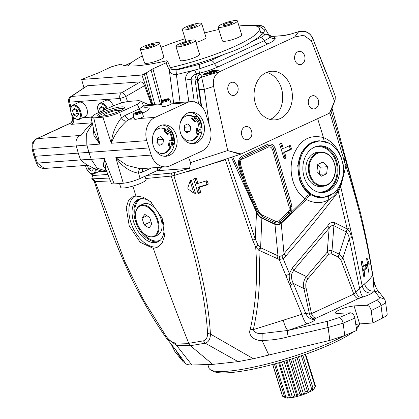 <?xml version="1.0" encoding="UTF-8"?>
<svg xmlns="http://www.w3.org/2000/svg" width="419" height="419" viewBox="0 0 419 419"><rect width="100%" height="100%" fill="white"/><g stroke="black" fill="none" stroke-linecap="round" stroke-linejoin="round"><path stroke-width="0.63" d="M281.311 143.251L281.819 143.555L283.218 148.059L283.731 148.357L290.006 145.461L290.519 145.765L291.435 148.729L291.215 149.368L284.936 152.259L284.716 152.898L286.098 157.408L285.878 158.042L284.496 158.681L283.988 158.377L279.714 144.524L279.929 143.89L281.374 143.23M283.993 158.392L285.035 157.523L283.653 153.019L283.93 152.202L290.21 149.311L290.372 148.845L289.079 145.66M282.804 148.556L282.155 148.174L280.756 143.67L280.384 143.45M232.76 157.104L242.255 177.436L238.788 165.495C237.851 161.189 238.93 158.089 242.014 156.182L267.825 144.251C271.172 143.172 273.644 144.634 275.241 148.635L291.975 206.164L291.781 211.637L305.184 198.706C293.588 191.253 288.083 172.104 292.787 157.031C298.888 140.459 309.117 133.98 323.473 137.594L327.26 139.344L330.811 141.795L334.043 144.895L336.886 148.572L339.27 152.731L341.139 157.287L342.328 161.54M317.644 118.666L323.473 137.594L324.123 141.334M284.197 158.665L283.988 158.377M369.176 264.001L368.594 272.182M367.814 266.866L367.819 263.342L369.071 263.205L366.971 258.073L366.583 258.177L368.531 271.973M344.271 335.724A79.259 13.9 162.8 0 1 226.826 371.281A79.259 13.9 162.8 0 1 210.877 370.014A79.259 13.9 162.8 0 1 208.934 368.023L207.892 364.656M356.438 329.135A76.918 13.487 -17.2 0 0 358.339 326.7L359.869 323.908A79.259 13.9 162.8 0 1 356.27 327.925M210.877 370.014L213.737 371.459A76.918 13.487 -17.2 0 0 229.214 372.695A76.918 13.487 -17.2 0 0 353.107 332M189.886 181.642L190.367 181.799L191.294 179.945L190.341 180.343M205.394 181.066L206.069 181.296L206.934 184.088L208.259 184.082L207.305 181.008L206.635 180.778L198.59 183.234L197.878 183.009L196.443 178.384L195.736 178.154L194.034 178.656L193.693 179.253L197.998 193.075L198.616 193.389L200.298 192.897L200.774 192.311L199.344 187.707L197.909 187.712L199.344 192.305L200.774 192.311M289.058 210.39L288.047 212.082L279.038 220.509C277.902 221.557 276.692 221.798 275.409 221.227L262.31 215.052C261.21 214.942 259.874 213.46 258.314 210.616L246.257 182.899L240.511 164.494C239.967 161.991 240.595 160.178 242.397 159.058L268.233 147.127C270.129 146.482 271.564 147.331 272.549 149.677L289.225 207.164L289.058 210.39A3.122 0.712 -160 0 0 290.372 211.003M243.994 176.43L243.125 176.933L239.652 164.997C238.909 161.587 239.762 159.131 242.208 157.628L268.029 145.692C270.674 144.833 272.628 145.99 273.895 149.164L290.597 206.667L290.372 211.008L288.984 213.281L279.971 221.724C278.499 223.159 276.907 223.474 275.189 222.662L275.042 223.992L261.865 217.786L262.09 216.487L257.496 211.38L245.471 183.637L243.125 176.933L242.255 177.436L244.712 184.386L245.471 183.637A3.122 0.953 -23.9 0 1 246.257 182.899M362.341 266.584L362.053 266.233L363.179 265.96L363.467 266.311L366.363 264.012L367.07 267.411L366.981 267.982L364.132 270.307L364.829 275.555L364.158 276.571L363.786 276.325L361.204 262.084L362.074 261.047L362.377 261.398L363.467 266.311L362.341 266.584L362.053 266.233L361.262 261.671L362.377 261.398L362.074 261.047M354.05 305.88L366.704 305.294C368.93 305.629 370.417 307.389 371.161 310.573L372.905 322.949L359.638 323.924L354.05 305.88L346.743 307.211L342.438 308.557L336.447 311.322L335.237 312.522L335.781 313.25L337.772 313.396L350.425 312.81C352.651 313.145 354.139 314.905 354.888 318.089L343.109 323.18L344.779 335.514L356.627 330.465L354.883 318.089M362.985 296.977C361.581 295.584 360.445 292.703 359.575 288.34L349.263 238.495L342.952 257.973L355.956 292.41L359.575 288.34L364.567 283.862C368.28 280.746 370.967 277.886 372.627 275.293C366.84 239.359 357.941 202.854 345.926 165.772L340.726 186.79L352.306 237.102L362.152 285.816C363.708 291.069 367.039 293.478 372.135 293.043C370.166 294.348 367.117 295.657 362.985 296.977L358.423 298.606C356.485 298.344 354.94 296.835 353.804 294.086L340.752 259.502L338.201 256.994L331.146 253.694L328.716 254.37L307.834 278.855C306.017 281.353 305.404 284.291 306.001 287.664L311.49 313.622C312.375 316.534 314.041 317.979 316.492 317.963L315.177 318.906L314.879 319.629C314.449 320.771 311.851 322.174 307.09 323.845L287.921 330.46C286.235 329.004 284.669 325.605 283.223 320.252L301.837 314.203L279.253 259.492L283.134 258.643L289.382 273.523L292.357 267.977L327.747 225.81C329.732 222.672 332.12 221.677 334.907 222.819L347.22 228.994L338.327 191.603C321.478 213.999 303.943 235.499 285.727 256.098L283.134 258.643L281.882 255.779L284.003 253.773L328.732 199.743C321.572 203.671 314.145 203.587 306.446 199.481L305.184 198.706C306.525 196.15 308.164 194.699 310.107 194.353C305.022 190.839 301.387 185.68 299.208 178.876L297.726 165.395L301.298 152.783L309.117 143.916L319.66 140.805M364.834 275.555L363.64 275.534L362.849 270.863L362.948 270.286L364.137 270.307M339.165 317.618C341.014 318.162 342.328 320.016 343.109 323.18L328.119 327.48L288.303 336.792C287.371 333.786 287.245 331.675 287.921 330.46L327.752 321.232L339.165 317.618L350.425 312.81M174.969 351.714L171.188 344.188L174.974 351.724L182.925 361.44L185.727 363.692C186.727 364.53 188.78 364.97 191.886 365.012L212.716 364.378L238.123 361.623L253.401 358.737L329.863 340.375L328.119 327.48C327.223 324.516 327.103 322.436 327.752 321.232M329.863 340.375L344.779 335.514M189.1 189.702L192.358 192.237L193.615 192.216L190.367 181.799M275.409 221.227L275.189 222.662L262.09 216.487L262.31 215.052M364.572 283.862C366.138 289.094 369.474 291.514 374.586 291.116L372.135 293.043M199.344 187.707L199.821 187.125L207.829 184.674L208.259 184.082M206.934 184.088L206.499 184.674L198.397 187.12L197.909 187.712M355.789 324.526A11.156 1.959 162.8 0 1 359.638 323.924M372.905 322.949L382.626 318.037C386.014 316.225 387.517 314.858 387.135 313.936M199.344 192.305L198.004 193.107M175.446 349.577L182.925 361.44M228.004 158.822L255.25 238.95L256.528 212.323C257.743 215.036 259.497 216.984 261.786 218.158L274.964 224.375L277.98 255.836L279.489 256.328L279.253 259.492L258.832 250.216C260.723 278.331 258.89 304.796 253.338 329.612C254.7 332.649 257.648 333.953 262.189 333.514L287.921 330.46M288.303 336.792C279.834 339.112 271.072 340.317 262.011 340.406C255.129 341.113 247.524 335.677 250.274 329.224C256.035 303.576 257.837 276.179 255.674 247.032L252.699 240.213L225.333 159.77L173.859 175.566L171.245 176.069C187.314 229.633 204.791 284.407 207.583 333.409C207.609 337.353 206.227 339.835 203.44 340.851L205.247 343.198L190.404 345.696L176.504 345.303L174.99 342.936L188.744 343.334A1801.459 1412.679 -94.2 0 1 153.344 248.404L140.182 242.282L129.241 225.941L126.229 207.688L128.355 200.858L132.608 196.857L135.966 196.055A1801.459 1412.679 -94.2 0 1 132.828 186.115M332.932 193.636A28.209 22.123 -94.2 0 1 300.648 178.688A28.209 22.123 -94.2 0 1 305.482 148.651A28.209 22.123 -94.2 0 1 329.24 143.293A28.209 22.123 -94.2 0 1 343.292 167.569A28.209 22.123 -94.2 0 1 332.932 193.636L323.562 197.538L311.16 195.018L310.107 194.353M293.284 283.349L305.755 313.506L309.484 314.014L303.927 288.571L293.284 283.349C291.834 280.61 291.242 277.614 291.504 274.356L289.382 273.523C288.89 277.619 289.529 281.406 291.299 284.889L293.284 283.349M367.924 264.138L369.181 264.001L369.071 263.205M366.641 258.575L366.971 258.073L366.583 258.177M366.363 264.012L366.62 264.379L365.452 264.667L365.85 267.385L367.075 267.406M363.483 276.158L363.786 276.325M338.201 256.994L347.22 228.994C349.53 230.848 350.918 233.713 351.373 237.583L349.263 238.495C348.859 235.667 347.833 233.451 346.194 231.859L333.901 225.71C332.052 225.207 330.476 225.993 329.177 228.062L293.672 270.339L306.42 276.54L327.208 252.102C328.585 250.473 330.177 250.017 331.995 250.735L339.002 254.024L342.952 257.973L340.752 259.502M311.16 195.018C309.112 195.427 307.541 196.914 306.446 199.481L281.212 223.296L284.003 253.773L285.727 256.098M290.372 211.008L291.781 211.637L289.901 214.47L280.903 222.84L279.038 220.509M279.489 256.328L281.882 255.779M166.243 336.436L165.819 337.3C132.016 289.115 111.339 235.143 94.275 181.422L95.26 181.637L124.757 261.482L143.597 300.067L166.243 336.436C169.061 340.176 171.979 342.344 174.99 342.936M343.177 167.134L344.497 161.87L344.874 157.497L359.942 210.83C365.169 232.21 369.411 253.39 372.674 274.377L373.465 282.972C373.633 286.68 374.005 289.393 374.586 291.116L379.483 292.514C378.038 290.781 377.776 291.126 375.969 287.293L373.465 282.972M252.699 240.213L255.25 238.95L257.999 245.099L260.042 247.43L258.832 250.216L255.674 247.032L257.999 245.099M231.372 157.146L256.528 212.323L256.826 212.045C257.963 214.732 259.644 216.644 261.865 217.786L260.613 247.755L260.042 247.43M173.859 175.566C190.058 229.533 207.662 284.674 210.417 334.048C210.38 338.987 208.657 342.035 205.247 343.198L238.123 361.623M253.401 358.737L210.417 334.048L207.583 333.409M212.716 364.378L190.404 345.696L188.744 343.334L203.44 340.851M367.018 261.252L367.819 263.342M366.986 267.982L365.761 267.961L365.85 267.385M307.09 323.845C305.126 322.646 303.377 319.43 301.837 314.203L305.755 313.506C307.562 317.482 310.594 319.524 314.847 319.639L315.151 318.906C312.391 318.927 310.505 317.298 309.484 314.014L311.49 313.622L353.804 294.086L355.956 292.41C357.271 295.547 359.036 297.254 361.251 297.537M339.558 185.853L340.097 186.34L337.745 190.839C335.284 194.699 332.277 197.663 328.732 199.743L328.643 196.118M194.39 178.463L195.107 178.688L196.542 183.313L197.202 183.553L198.59 183.234L197.265 183.543M366.704 305.294L376.1 300.564C378.755 299.15 379.86 298.082 379.415 297.364L384.569 299.098L379.483 292.514M385.323 300.983C385.941 302.24 384.506 303.806 381.018 305.676L371.161 310.573M382.626 318.037L381.018 305.676C380.3 302.481 378.661 300.779 376.1 300.564M338.301 161.305A23.401 18.352 -94.2 0 1 322.939 192.531A23.401 18.352 -94.2 0 1 304.157 177.069A23.401 18.352 -94.2 0 1 319.519 145.849A23.401 18.352 -94.2 0 1 338.301 161.305M192.358 192.237L188.011 188.843L187.759 188.031L190.252 180.558M109.286 178.044L93.07 178.819L91.808 178.536L94.312 181.443L95.553 181.626L110.407 180.919L95.26 181.637M156.9 170.727L189.603 168.328L174.728 172.46L174.115 175.498L170.921 176.106L145.744 178.52L171.251 176.074M331.34 110.003L330.952 110.904M342.758 176.828L340.097 186.34L340.726 186.79L338.327 191.603L336.949 189.755M346.948 164.458L345.926 165.772L344.497 161.87L329.842 112.727M196.443 178.384L195.107 178.688M165.819 337.3L166.463 338.159L176.504 345.303L191.886 365.012M185.727 363.692L176.263 350.63L165.83 337.316M176.263 350.63L175.283 349.367M330.958 110.888L344.874 157.497M288.047 212.082A3.122 1.467 -133.3 0 0 288.984 213.281L289.901 214.47M250.274 329.224L253.338 329.612L283.223 320.252M258.314 210.616A3.122 1.027 -23 0 0 257.496 211.38L256.826 212.045L244.712 184.386M268.888 355.139L262.011 340.406L262.189 333.514M207.305 181.008L206.069 181.296M197.998 193.08L198.616 193.389L198.197 193.086M281.212 223.296C279.237 224.972 277.153 225.333 274.964 224.375L275.042 223.992C277.116 224.835 279.07 224.448 280.903 222.84L281.212 223.296M291.975 206.164L290.597 206.667A3.122 0.67 165 0 0 289.225 207.164M158.487 246.66A28.083 16.718 65.2 0 1 156.24 247.063A28.083 16.718 65.2 0 1 132.352 226.459A28.083 16.718 65.2 0 1 134.473 196.244M135.966 196.055L143.099 197.155L150.405 201.57L161.875 217.65L164.62 236.044L162.043 243.088L157.156 247.388L153.344 248.404M193.615 192.216L195.6 193.756L191.294 179.94M306.001 287.664L303.927 288.571C302.9 283.893 303.728 279.882 306.42 276.54L307.834 278.855M292.357 267.977L293.672 270.339L291.504 274.356M362.948 270.286L365.761 267.961M151.888 202.885A23.401 13.932 -114.8 0 0 138.254 199.407A23.401 13.932 -114.8 0 0 134.415 224.123A23.401 13.932 -114.8 0 0 154.878 242.664A23.401 13.932 -114.8 0 0 157.874 241.899A23.401 13.932 -114.8 0 0 161.975 217.896M328.716 254.37L327.208 252.102L329.177 228.062L327.747 225.81M194.369 193.798L195.605 193.756M277.127 258.748L277.98 255.836L260.613 247.755L259.733 250.672M334.907 222.819A30.425 18.934 -61.5 0 1 333.901 225.71L331.995 250.735L331.146 253.694M328.92 79.212L312.71 38.328C309.861 32.577 305.168 30.383 298.632 31.75L298.627 31.671C302.995 30.346 309.096 31.001 312.684 38.139L311.443 40.837L334.488 101.246L332.696 105.64M187.565 171.806L240.207 154.318L227.7 150.552L213.617 86.466C212.564 79.547 214.512 74.645 219.456 71.764L294.604 37.066L303.623 35.254L311.443 40.832M335.279 96.25L335.142 99.863L334.488 101.246M335.3 96.307L329.077 79.427L324.547 68.831M91.808 178.536L92.594 175.435L91.253 173.812M332.702 105.64L329.523 113.182L331.319 110.061L335.142 99.863M329.523 113.182L241.208 153.956L229.046 150.981M240.207 154.318L241.208 153.956M170.444 67.862L171.895 69.528L176.053 70.172L176.404 74.608C173.021 74.865 170.648 73.388 169.292 70.193L170.339 67.632M269.794 36.432L269.784 36.422A4.682 4.604 148.9 0 0 269.721 36.327L269.784 36.422C271.103 38.27 272.879 38.915 275.115 38.349C275.623 39.533 273.261 41.361 268.029 43.822C266.568 43.785 265.3 42.754 264.227 40.711C268.317 38.778 270.166 37.349 269.784 36.422L267.919 33.483M268.637 34.52C269.956 36.374 271.737 37.013 273.974 36.453L275.115 38.349M273.492 36.296L282.238 35.845A4.677 3.666 85.8 0 1 283.26 35.578A4.677 3.666 85.8 0 1 283.307 35.578C282.327 35.825 288.345 34.945 291.614 33.813L298.627 31.671M251.777 41.596C244.895 46.32 235.839 50.5 224.615 54.135A74.111 12.994 -17.2 0 1 175.425 69.737L176.053 70.172L200.041 64.222A4.682 1.43 76.1 0 0 199.942 68.664C200.141 70.963 199.748 72.529 198.768 73.362L196.579 74.048L194.589 70.104L199.942 68.664L214.538 63.651L264.227 40.711A4.682 2.786 -114.8 0 0 260.398 37.616L251.777 41.596A74.111 12.994 -17.2 0 0 263.446 32.834L264.897 30.184L259.455 26.208A4.682 4.604 -31.1 0 1 264.845 28.225C263.582 26.167 261.398 25.24 258.287 25.444L255.082 25.8M128.345 65.484A74.111 12.994 -17.2 0 0 127.758 65.935M260.602 32.116A74.111 12.994 162.8 0 1 263.504 32.761M259.555 26.371A74.111 12.994 -17.2 0 0 255.93 25.988M175.425 69.737L171.518 69.235M83.915 87.733L81.642 79.453L98.69 72.765L111.302 66.831L120.887 64.159A74.111 12.994 -17.2 0 0 166.642 60.807L167.668 61.514L166.081 62.819L152.919 68.789L161.692 100.864M81.642 79.453L141.957 75.032L146.236 72.943L152.919 68.789M131.87 62.321L124.799 65.589M217.959 70.711L217.854 70.282L217.65 70.869L216.361 71.303L211.522 71.434L210.197 72.047L214.758 71.712L214.554 72.298L209.888 73.959L203.917 74.399L204.147 73.807L205.436 73.377L210.275 73.246L211.6 72.634L207.012 72.969L207.243 72.377L211.883 70.722L218.351 70.366M268.029 43.822L218.362 66.752C216.895 66.71 215.617 65.678 214.538 63.651A4.682 2.786 -114.8 0 0 210.71 60.556L224.615 54.135M218.362 66.752C212.501 69.407 205.97 71.607 198.768 73.362L200.821 74.121L201.639 77.122A5.049 4.97 164.8 0 0 198.114 82.59L199.245 89.708L204.331 89.404L209.201 124.427M200.821 74.121C198.302 75.106 197.124 76.928 197.297 79.589L194.961 78.94L191.033 79.228L194.296 101.932M280.327 118.498A24.381 19.117 85.8 0 0 291.844 90.719A24.381 19.117 85.8 0 0 271.449 71.256A24.381 19.117 85.8 0 0 266.133 72.644A24.381 19.117 85.8 0 0 254.611 100.424A24.381 19.117 85.8 0 0 275.011 119.881A24.381 19.117 85.8 0 0 280.327 118.498M251.515 130.917A6.631 5.201 85.8 0 0 246.194 126.538A6.631 5.201 85.8 0 0 241.842 135.384A6.631 5.201 85.8 0 0 247.163 139.763A6.631 5.201 85.8 0 0 251.515 130.917M237.798 86.602A6.631 5.201 85.8 0 0 232.477 82.224A6.631 5.201 85.8 0 0 228.125 91.07A6.631 5.201 85.8 0 0 233.446 95.453A6.631 5.201 85.8 0 0 237.798 86.602M318.33 100.068A6.631 5.201 85.8 0 0 313.009 95.689A6.631 5.201 85.8 0 0 308.656 104.535A6.631 5.201 85.8 0 0 313.978 108.914A6.631 5.201 85.8 0 0 318.33 100.068M304.613 55.758A6.631 5.201 85.8 0 0 299.292 51.375A6.631 5.201 85.8 0 0 294.939 60.226A6.631 5.201 85.8 0 0 300.261 64.605A6.631 5.201 85.8 0 0 304.613 55.758M167.747 61.614L170.413 67.726L171.874 69.512M332.377 106.421L329.575 113.088M92.594 175.435L94.128 175.325M174.728 172.46L171.533 173.068L146.655 175.451M213.617 86.466L204.331 89.404L201.639 77.122L219.456 71.764M227.7 150.552L190.561 162.63L188.555 157.256M270.124 119.446A24.381 19.117 85.8 0 0 282.642 94.883A24.381 19.117 85.8 0 0 266.678 72.403M190.561 162.63L189.603 168.328M152.128 104.509L141.957 75.032M212.098 73.409L211.6 72.634M210.16 72.738L209.998 72.026L210.359 72.723M294.604 37.066L298.632 31.75L291.614 33.813M188.843 101.817L185.717 80.045C185.051 75.085 188.011 71.775 194.589 70.104L176.404 74.608L180.097 102.461M207.012 72.969L206.557 72.901M198.522 103.734L194.961 78.94L196.579 74.048C193.698 74.702 191.85 76.426 191.033 79.228L185.717 80.045M203.917 74.399L203.456 74.331M291.619 33.892L282.238 35.845M207.096 73.477L207.264 74.153M214.863 72.141L214.758 71.712L215.256 71.801M148.96 45.315L153.831 44.189L154.758 44.891L150.814 46.708L145.943 47.829L145.021 47.132L148.96 45.315L149.489 47.012M226.805 23.249L231.67 22.128L232.597 22.825L228.654 24.648L223.783 25.769L222.861 25.072L226.805 23.249L227.328 24.951M231.67 22.128L231.974 23.113M140.197 49.007L144.513 62.95A10.14 1.781 -17.2 0 0 154.726 61.651A10.14 1.781 -17.2 0 0 163.892 56.953L159.576 43.01A10.14 1.781 -17.2 0 0 153.726 43.157A10.14 1.781 -17.2 0 0 143.612 46.472A10.14 1.781 -17.2 0 0 140.197 49.007A10.14 1.781 -17.2 0 0 146.053 48.866A10.14 1.781 -17.2 0 0 156.161 45.551A10.14 1.781 -17.2 0 0 159.576 43.01M195.945 24.747L196.872 25.444L192.929 27.266L188.058 28.387L187.136 27.691L191.08 25.868L195.945 24.747L196.249 25.732M195.945 42.476A10.14 1.781 -17.2 0 0 202.592 40.046A10.14 1.781 -17.2 0 0 206.007 37.506L201.691 23.569A10.14 1.781 162.8 0 1 198.276 26.109A10.14 1.781 162.8 0 1 188.168 29.424A10.14 1.781 162.8 0 1 182.312 29.566A10.14 1.781 162.8 0 1 191.478 24.868A10.14 1.781 162.8 0 1 201.691 23.569M191.08 25.868L191.603 27.57M184.69 42.696L189.556 41.57L190.483 42.272L186.539 44.089L181.668 45.215L180.746 44.514L184.69 42.696L185.214 44.398M191.886 42.932A10.14 1.781 162.8 0 1 181.778 46.247A10.14 1.781 162.8 0 1 175.922 46.394A10.14 1.781 162.8 0 1 185.088 41.696A10.14 1.781 162.8 0 1 195.301 40.392A10.14 1.781 162.8 0 1 191.886 42.932M153.831 44.189L154.134 45.173M189.556 41.57L189.859 42.555M218.042 26.947L222.353 40.889A10.14 1.781 -17.2 0 0 232.571 39.585A10.14 1.781 -17.2 0 0 241.732 34.887L237.416 20.95A10.14 1.781 -17.2 0 0 231.566 21.091A10.14 1.781 -17.2 0 0 221.452 24.407A10.14 1.781 -17.2 0 0 218.042 26.947A10.14 1.781 -17.2 0 0 223.893 26.806A10.14 1.781 -17.2 0 0 234.006 23.49A10.14 1.781 -17.2 0 0 237.416 20.95M170.392 67.679A69.428 12.177 -17.2 0 0 259.445 28.387A69.428 12.177 -17.2 0 0 238.977 25.994M218.828 29.492A69.428 12.177 -17.2 0 0 204.592 32.954M185.135 38.674A69.428 12.177 -17.2 0 0 160.938 47.415M142.334 55.91A69.428 12.177 -17.2 0 0 127.957 65.951M175.922 46.394L180.238 60.331A10.14 1.781 -17.2 0 0 186.094 60.189A10.14 1.781 -17.2 0 0 196.202 56.874A10.14 1.781 -17.2 0 0 199.617 54.334L195.301 40.392M201.769 151.154A18.724 14.681 85.8 0 0 210.16 127.863L205.692 113.429A18.724 14.681 85.8 0 0 190.86 101.67A18.724 14.681 85.8 0 0 186.78 102.734L155.109 117.357A18.724 14.681 85.8 0 0 146.718 140.653L151.186 155.088A18.724 14.681 85.8 0 0 166.018 166.841A18.724 14.681 85.8 0 0 170.098 165.777L201.769 151.154M151.51 104.556L144.534 85.649L125.763 96.538A4.682 0.456 160.6 0 1 119.934 98.47L121.51 102.943M186.78 102.734L171.151 103.881A4.682 0.822 162.8 0 1 166.469 105.986A4.682 0.822 162.8 0 1 162.268 106.431L160.954 102.178A4.682 0.822 162.8 0 1 160.98 102.016L161.493 101.079A3.902 0.686 -17.2 0 0 163.42 101.22A3.902 0.686 -17.2 0 0 167.61 99.884A3.902 0.686 -17.2 0 0 168.826 98.811A3.902 0.686 -17.2 0 0 164.992 99.408A3.902 0.686 -17.2 0 0 161.493 101.079M171.151 103.881L169.894 99.408A4.682 0.822 162.8 0 1 168.323 100.581A4.682 0.822 162.8 0 1 163.651 102.11A4.682 0.822 162.8 0 1 160.954 102.178M168.826 98.811L169.779 99.293A4.682 0.822 162.8 0 1 169.894 99.408M135.725 112.831L134.85 113.559L136.526 113.434L139.066 112.585L139.941 111.857L135.725 112.831L135.924 113.481M138.265 111.978L138.511 112.769M87.451 165.337L88.65 169.213L92.065 167.637L93.353 168.454M88.65 169.213L91.719 171.156L93.479 168.862L93.154 167.815M106.625 171.193L97.061 168.113L91.321 159.471L88.896 152.348L148.755 147.959M137.343 104.289L141.522 101.131L138.72 100.66L129.586 101.325C124.37 101.917 118.771 103.503 112.8 106.086L95.118 114.251L90.923 117.341L93.751 117.88L102.849 117.215C108.065 116.644 113.669 115.057 119.661 112.449L137.343 104.289L139.276 108.861A4.682 2.786 -114.8 0 0 140.779 111.391M98.633 116.293A14.042 2.462 162.8 0 1 102.917 113.717A14.042 2.462 162.8 0 1 124.124 108.401M119.027 111.344A8.191 1.435 -17.2 0 0 119.431 110.658A8.191 1.435 -17.2 0 0 114.706 110.773A8.191 1.435 -17.2 0 0 106.536 113.449A8.191 1.435 -17.2 0 0 103.781 115.503A8.191 1.435 -17.2 0 0 104.499 115.838M102.461 112.25A14.042 2.462 -17.2 0 0 97.737 115.764A14.042 2.462 -17.2 0 0 111.878 113.963A14.042 2.462 -17.2 0 0 124.563 107.463A14.042 2.462 -17.2 0 0 116.461 107.662A14.042 2.462 -17.2 0 0 102.461 112.25M144.534 85.649C143.487 83.219 142.114 81.956 140.428 81.867L87.252 85.764L70.523 96.768A4.682 4.682 0 0 0 68.59 101.728A4.682 1.084 -13.3 0 0 69.706 102.147L70.9 107.206M141.522 101.131L143.502 105.829L139.276 108.861L125.197 115.361A4.682 2.786 -114.8 0 0 129.356 119.242L126.329 121.211C119.017 128.224 114.01 135.567 111.323 143.246L102.849 117.215M145.262 107.783A4.682 3.671 85.8 0 0 145.325 107.756C151.102 107.604 150.473 109.265 143.429 112.748L142.45 113.198M142.23 112.496A4.682 2.786 -114.8 0 0 143.429 112.748M127.533 101.571L125.763 96.538A4.682 2.325 -120.1 0 0 121.657 92.756A4.682 3.671 85.8 0 0 119.934 98.47L69.706 102.147A4.682 3.671 85.8 0 1 71.429 96.438A4.682 3.022 -124 0 0 70.523 96.768M106.389 170.596L103.341 165.903L104.321 158.523L114.193 183.91L123.286 183.244C128.513 182.653 134.117 181.066 140.103 178.478L138.553 173.204A4.682 2.959 82.1 0 1 140.726 168.695M114.193 183.91L111.821 183.773L111.375 183.422L105.756 168.957L104.321 158.523L80.589 159.922L87.314 165.316L44.32 168.469L37.443 163.085L34.966 156.297L78.274 153.124L80.589 159.922L37.443 163.085A4.682 0.791 -20 0 1 36.411 162.96L33.913 156.109L34.966 156.297L33.18 149.316C32.232 144.34 33.541 140.779 37.108 138.631L80.176 135.478C76.509 137.668 75.231 141.224 76.326 146.152L78.274 153.124L88.896 152.348L86.853 145.037L86.628 133.263L92.369 123.563M171.491 144.979A14.822 11.622 85.8 0 0 171.806 142.46M171.816 140.637A14.822 11.622 85.8 0 0 169.643 132.692M168.281 130.628A14.822 11.622 85.8 0 0 167.066 129.272M172.644 140.627A14.822 11.622 85.8 0 0 170.177 132.126M199.009 118.205L195.61 121.788A10.14 7.951 -94.2 0 0 192.562 118.876L193.342 116.456A12.795 10.035 -94.2 0 0 188.655 115.377A12.795 10.035 -94.2 0 0 180.133 123.369M197.543 128.025A10.14 7.951 -94.2 0 1 196.83 132.671L195.867 132.744A10.14 7.951 -94.2 0 0 196.579 128.099L202.047 127.968M196.83 132.671L198.726 133.86A12.795 10.035 -94.2 0 1 190.525 140.894A12.795 10.035 -94.2 0 1 180.929 134.227M200.266 132.582A1.561 1.226 85.8 0 0 201.015 131.466A1.561 1.226 85.8 0 0 199.701 129.56A1.561 1.226 85.8 0 0 198.596 131.205A1.561 1.226 85.8 0 0 199.931 132.671A1.561 1.226 85.8 0 0 200.266 132.582M196.097 119.106A1.561 1.226 85.8 0 0 196.857 117.88A1.561 1.226 85.8 0 0 196.354 116.403A1.561 1.226 85.8 0 0 195.526 116.079A1.561 1.226 85.8 0 0 194.421 117.723A1.561 1.226 85.8 0 0 195.757 119.19A1.561 1.226 85.8 0 0 196.097 119.106M200.251 127.994A14.822 11.622 85.8 0 0 197.784 119.494M201.476 127.973A16.383 12.848 85.8 0 0 198.716 118.519M162.284 125.04A15.76 12.355 -94.2 0 1 173.571 135.452A15.76 12.355 -94.2 0 1 164.573 156.282M176.279 135.253A15.76 12.355 -94.2 0 1 165.929 156.277A15.76 12.355 -94.2 0 1 152.458 141.465A15.76 12.355 -94.2 0 1 163.63 124.846A15.76 12.355 -94.2 0 1 176.279 135.253M166.065 99.334L163.525 100.183L162.651 100.911L166.867 99.937L167.741 99.209L166.065 99.334L166.312 100.125M171.827 145.215A1.561 1.226 85.8 0 0 172.445 144.173A1.561 1.226 85.8 0 0 171.617 142.355M167.658 131.734A1.561 1.226 85.8 0 0 167.783 129.104A1.561 1.226 85.8 0 0 167.448 128.874M168.26 145.377L169.224 145.304A10.14 7.951 -94.2 0 0 169.936 140.664L168.972 140.732A10.14 7.951 -94.2 0 1 168.26 145.377L170.156 146.566A12.795 10.035 -94.2 0 1 162.431 153.548M160.566 128.057A12.795 10.035 -94.2 0 1 164.767 129.162L163.991 131.582A10.14 7.951 -94.2 0 1 167.04 134.489L168.003 134.42L171.402 130.838M91.373 173.854A4.682 4.682 0 0 0 95.165 175.362A4.682 3.671 -94.2 0 1 92.384 174.074M190.614 126.784L190.106 131.21L186.816 132.729L184.041 129.817L184.549 125.391L187.832 123.872L190.614 126.784L184.816 127.208L184.465 130.267M190.106 131.21L185.68 131.535M184.391 126.758L184.816 127.208M104.813 109.773L104.326 108.212L101.257 106.274L99.502 108.568L100.492 111.768M93.751 117.88L99.853 144.089L94.306 131.885L90.923 117.341M195.867 132.744L197.763 133.928L198.726 133.86M188.173 115.424A12.795 10.035 -94.2 0 1 192.373 116.529L193.342 116.456M197.763 133.928A12.795 10.035 -94.2 0 1 190.037 140.915M134.53 118.865C134.41 119.593 135.897 119.483 138.998 118.535A4.682 0.822 162.8 0 0 143.413 116.314L142.093 112.056A4.682 0.822 162.8 0 1 140.522 113.23A4.682 0.822 162.8 0 1 135.85 114.759A4.682 0.822 162.8 0 1 133.153 114.827A4.682 0.822 162.8 0 1 133.179 114.665A4.682 0.822 162.8 0 1 133.216 114.607M184.407 130.204A3.902 3.059 85.8 0 0 184.564 129.419A3.902 3.059 85.8 0 0 184.329 127.271M74.582 118.341L72.555 118.373M71.602 114.455L72.545 118.436L72.513 120.572A4.682 4.578 15.3 0 1 69.36 123.741L70.806 122.95M73.225 117.006L73.561 118.42A4.682 3.671 -94.2 0 1 71.481 124.317L69.36 123.741L37.108 138.631A4.682 2.786 65.2 0 0 36.511 138.783L70.743 122.977L72.513 120.572M73.775 114.785L76.845 116.723L78.604 114.429L77.29 110.192L74.221 108.254L72.466 110.548L73.775 114.785L77.19 113.209L78.479 114.02M173.408 144.099A1.561 1.226 85.8 0 0 172.094 142.193A1.561 1.226 85.8 0 0 170.989 143.837A1.561 1.226 85.8 0 0 172.319 145.304A1.561 1.226 85.8 0 0 172.659 145.215A1.561 1.226 85.8 0 0 173.408 144.099M125.197 115.361L121.41 117.823C122.887 120.017 124.532 121.149 126.329 121.211M119.661 112.449L121.41 117.823C115.497 125.354 112.13 133.829 111.323 143.246L146.718 140.653M123.286 183.244L115.791 157.68L127.036 165.458L140.281 168.726L166.018 166.841M141.025 111.454A3.902 0.686 -17.2 0 0 137.191 112.056A3.902 0.686 -17.2 0 0 133.692 113.727A3.902 0.686 -17.2 0 0 135.62 113.868A3.902 0.686 -17.2 0 0 139.81 112.533A3.902 0.686 -17.2 0 0 141.025 111.454L141.978 111.941A4.682 0.822 162.8 0 1 142.093 112.056M192.373 116.529L191.598 118.949L192.562 118.876M91.934 167.223L92.065 167.637M156.905 142.418L157.413 137.987L160.697 136.474L163.478 139.38L162.97 143.811L159.681 145.325L156.905 142.418M99.502 108.568L102.613 107.128M157.272 142.8A3.902 3.059 85.8 0 0 157.429 142.02L157.334 142.863M161.98 167.197L160.844 168.642L157.785 170.318L140.103 178.478M162.97 143.811L158.544 144.131M199.439 132.582A1.561 1.226 85.8 0 0 200.052 131.54A1.561 1.226 85.8 0 0 199.229 129.722M163.478 139.38L157.685 139.805L157.429 142.02A3.902 3.059 85.8 0 0 157.198 139.867M145.026 176.205L146.074 179.589A13.261 2.325 162.8 0 1 138.102 184.365A13.261 2.325 162.8 0 1 123.731 187.979A13.261 2.325 162.8 0 1 120.74 187.434L119.525 183.517M195.264 119.101A1.561 1.226 85.8 0 0 195.39 116.472A1.561 1.226 85.8 0 0 195.055 116.241M189.744 112.397A15.76 12.355 -94.2 0 1 201.183 122.819A15.76 12.355 -94.2 0 1 192.038 143.68M203.592 122.641A15.76 12.355 -94.2 0 1 193.248 143.665A15.76 12.355 -94.2 0 1 179.772 128.853A15.76 12.355 -94.2 0 1 190.949 112.234A15.76 12.355 -94.2 0 1 203.592 122.641M163.991 131.582L164.955 131.514A10.14 7.951 -94.2 0 1 168.003 134.42M164.767 129.162L165.73 129.089L164.955 131.514M168.747 129.036A1.561 1.226 85.8 0 0 167.919 128.712A1.561 1.226 85.8 0 0 166.814 130.361A1.561 1.226 85.8 0 0 168.15 131.828A1.561 1.226 85.8 0 0 168.49 131.739A1.561 1.226 85.8 0 0 169.25 130.513A1.561 1.226 85.8 0 0 168.747 129.036M76.007 109.38L77.19 113.209M191.598 118.949A10.14 7.951 -94.2 0 1 194.646 121.856L195.61 121.788M33.908 156.093L32.106 149.054A4.682 0.848 -14.4 0 0 33.18 149.316L99.853 144.089L93.956 135.704L93.128 126.81M163.525 100.183L163.724 100.832M148.829 104.75L141.716 101.587M198.732 131.791A14.822 11.622 85.8 0 0 198.931 129.995M198.952 128.01A14.822 11.622 85.8 0 0 196.935 120.389M195.762 118.483A14.822 11.622 85.8 0 0 194.51 116.985M100.712 170.737L100.351 170.921M72.466 110.548L75.577 109.108M169.936 140.664L174.44 140.601M169.224 145.304L171.12 146.493A12.795 10.035 -94.2 0 1 162.912 153.527A12.795 10.035 -94.2 0 1 154.716 149.264M153.553 133.42A12.795 10.035 -94.2 0 1 161.043 128.01A12.795 10.035 -94.2 0 1 165.73 129.089M151.186 155.088L115.791 157.68C122.259 166.553 129.848 171.727 138.553 173.204L142.722 171.973L151.531 167.904M105.976 100.345L107.065 100.047L108.998 100.434L111.119 101.958L113.591 105.729M78.94 102.325L80.029 102.027L81.962 102.414L84.083 103.938L85.895 106.363L87.032 109.055L87.492 111.8L87.152 114.382L85.282 116.582M157.256 139.359L157.685 139.805M173.864 140.606A16.383 12.848 85.8 0 0 171.109 131.152M170.156 146.566L171.12 146.493M81.501 134.866L80.176 135.478L81.134 135.237M103.043 107.4L103.907 110.192M298.448 356.731L309.369 392.011L309.824 391.891L311.668 389.041L301.366 355.747M292.551 358.654L303.607 394.379L301.549 395.159A14.995 2.629 -17.2 0 1 297.118 396.463L297.417 394.426L286.889 360.413M290.671 359.251L301.743 395.017M303.607 394.379L303.969 394.331L305.268 391.854L294.772 357.941M312.742 389.361L312.899 389.869L313.349 389.707L315.161 386.632L305.189 354.422M309.369 392.011L307.934 392.765A14.995 2.629 -17.2 0 1 303.969 394.331M296.94 357.234L307.913 392.682M312.899 389.869L312.495 390.178M290.791 397.715L289.021 398.029A14.995 2.629 -17.2 0 1 286.586 398.05L284.491 396.688L274.377 364.006M285.884 360.717L296.94 396.437L294.719 397.06A14.995 2.629 -17.2 0 1 290.844 397.809L289.922 396.17L279.52 362.576M278.63 362.828L289.482 397.877M313.349 389.707A14.995 2.629 -17.2 0 0 313.868 389.089L315.407 386.276A17.336 3.038 -17.2 0 0 315.497 386.082L305.645 354.259M309.824 391.891A14.995 2.629 -17.2 0 0 312.422 390.424L313.051 388.261L302.832 355.244M286.13 397.762L285.753 397.851A14.995 2.629 -17.2 0 1 285.679 397.814L285.753 397.851M282.38 395.85A17.336 3.038 -17.2 0 0 282.396 395.929A17.336 3.038 -17.2 0 0 282.61 396.233L272.769 364.436M284.491 396.688A17.336 3.038 -17.2 0 0 285.789 396.673L275.576 363.676M289.922 396.17A17.336 3.038 -17.2 0 0 291.985 395.772L281.531 362M297.417 394.426A17.336 3.038 -17.2 0 0 299.774 393.734L289.241 359.696M305.268 391.854A17.336 3.038 -17.2 0 0 307.378 391.021L296.919 357.239M311.668 389.041A17.336 3.038 -17.2 0 0 313.051 388.261M315.161 386.632A17.336 3.038 -17.2 0 0 315.407 386.276M307.378 391.021L307.934 392.765M282.61 396.233L285.051 397.495M291.985 395.772L294.719 397.06M284.061 361.262L295.091 396.893M285.789 396.673L289.021 398.029M299.774 393.734L301.549 395.159M316.937 171.544L321.383 176.2L326.642 173.775L327.454 166.689L323.007 162.033L317.749 164.463L316.937 171.544M319.414 174.142L320.21 167.218L317.728 164.625M320.21 167.218L327.454 166.689M319.561 174.294L326.642 173.775M326.851 185.282A17.163 13.46 -94.2 0 1 323.112 186.256L320.551 186.445A17.163 13.46 -94.2 0 1 305.875 170.313A17.163 13.46 -94.2 0 1 318.042 152.212L320.603 152.024A17.163 13.46 -94.2 0 0 308.431 170.124A17.163 13.46 -94.2 0 0 323.112 186.256L326.925 185.266C329.695 183.946 331.869 181.731 333.445 178.609C335.279 174.817 335.849 170.695 335.169 166.243C333.068 156.999 328.213 152.259 320.603 152.024M144.827 214.402L142.015 218.074L144.115 224.851L149.023 227.957L151.835 224.285L149.74 217.508L144.827 214.402M151.023 221.661L144.115 224.851M146.996 215.775L142.015 218.074M140.129 205.415L143.146 204.022A17.163 10.213 65.2 0 1 159.613 215.319A17.163 10.213 65.2 0 1 157.534 235.185L154.517 236.578A17.163 10.213 65.2 0 0 156.601 216.712A17.163 10.213 65.2 0 0 140.129 205.415C135.51 208.238 134.31 213.737 136.521 221.913C141.014 233.263 147.017 238.149 154.517 236.578M281.819 143.555L280.756 143.67M285.878 158.042L284.873 157.984M286.098 157.408L285.035 157.523M284.716 152.898L283.653 153.019M368.374 270.857L368.856 271.465M358.423 298.606L316.492 317.963M364.032 270.889L362.849 270.863M198.397 187.12L199.821 187.125M244.277 177.331L242.507 178.332M314.067 147.341A22.778 17.865 -94.2 0 1 337.112 168.024A22.778 17.865 -94.2 0 1 317.33 191.844M379.415 297.364L374.586 291.116M242.397 159.058L242.014 156.182M268.233 147.127L267.825 144.251M200.298 192.897L198.857 192.897M141.517 198.627A22.778 13.56 -114.8 0 0 135.845 219.257M141.203 230.859A22.778 13.56 -114.8 0 0 160.582 239.919M272.549 149.677A3.122 0.539 163 0 1 273.895 149.159L275.241 148.635M207.829 184.674L206.499 184.674M291.435 148.729L290.372 148.845M290.519 145.765L289.45 145.88M139.192 199.041A23.401 13.932 -114.8 0 0 136.547 224.065A23.401 13.932 -114.8 0 0 156.701 241.821A23.401 13.932 -114.8 0 0 158.759 241.428M351.373 237.583L352.306 237.102M291.215 149.368L290.21 149.311M323.966 197.475A28.471 22.327 -94.2 0 1 299.643 178.84A28.471 22.327 -94.2 0 1 319.812 140.805L319.655 140.805M284.936 152.259L283.93 152.202M286.109 276.021L289.382 273.523M290.089 285.664L291.299 284.889M240.511 164.494L238.788 165.495M364.734 276.137L363.54 276.111M196.542 183.313L197.878 183.009M318.749 145.927A23.401 18.352 -94.2 0 1 337.986 167.961A23.401 18.352 -94.2 0 1 322.164 192.562M347.22 228.994L350.247 227.727M283.218 148.059L282.155 148.174M372.669 274.33L372.674 274.377C373.586 280.044 374.686 284.344 375.963 287.282M279.174 256.271L281.322 256.082M173.634 102.933L169.292 70.193L166.081 62.819M269.721 36.327A4.682 4.604 148.9 0 0 264.447 34.494L263.446 32.834M146.236 72.943L154.821 104.31M160.341 103.907L151.008 69.8M211.883 70.722L212.045 71.398M201.057 105.798L197.297 79.589L198.114 82.59M170.921 176.106L171.533 173.068M152.673 104.467L144.325 73.959M210.275 73.246L210.432 73.885M93.07 178.819L95.553 181.626M260.398 37.616C263.383 36.212 264.729 35.17 264.447 34.494M209.175 71.487L209.641 72.775M207.243 72.377L207.447 72.937M259.455 26.208L257.093 25.716M205.436 73.377L205.656 74.273M201.591 106.353L199.245 89.708M200.041 64.222L210.71 60.556M125.035 65.626L131.383 62.698M204.147 73.807L204.346 74.367M161.692 104.572L143.539 105.902M140.428 81.867L121.657 92.756L71.429 96.438L87.252 85.764M142.722 171.973A4.682 2.786 65.2 0 1 142.963 168.532M106.562 108.966A7.175 4.274 -114.8 0 0 99.56 103.991A7.175 4.274 -114.8 0 0 98.811 112.543M134.405 118.876L129.356 119.242L133.876 117.158M155.109 117.357L138.998 118.535M90.923 117.147L82.763 117.744M92.19 122.804L71.481 124.317M85.57 165.442A7.175 4.274 -114.8 0 0 92.499 173.67A7.175 4.274 -114.8 0 0 95.291 168.815M157.209 167.49L157.785 170.318M77.625 119.237A7.175 4.274 -114.8 0 0 78.337 108.83A7.175 4.274 -114.8 0 0 70.643 109.396A7.175 4.274 -114.8 0 0 77.625 119.237M106.641 171.235L98.36 171.842M96.192 169.208A7.799 4.646 65.2 0 1 94.134 173.791A7.799 4.646 65.2 0 1 93.133 174.047M98.695 112.596L97.501 107.285L98.193 104.692L99.753 103.215A7.799 4.646 65.2 0 1 107.353 108.6M85.376 116.534L78.123 119.651C73.482 118.661 70.926 115.199 70.471 109.265C70.633 107.191 71.382 105.834 72.717 105.195A7.799 4.646 65.2 0 1 80.207 110.333A7.799 4.646 65.2 0 1 79.259 119.363A7.799 4.646 65.2 0 1 78.259 119.614M327.03 184.742A16.619 13.031 -94.2 0 1 309.28 166.149A16.619 13.031 -94.2 0 1 330.272 156.455A16.619 13.031 -94.2 0 1 327.03 184.742M136.641 221.934A16.619 9.888 65.2 0 1 147.876 207.269A16.619 9.888 65.2 0 1 156.256 234.336A16.619 9.888 65.2 0 1 136.641 221.934M387.193 314.135L385.464 301.413L384.553 299.072M329.24 143.293L319.812 140.805M363.435 266.322L362.309 266.599M190.734 190.975L191.441 191.53M359.916 210.731L332.01 108.217M324.521 68.7L312.684 38.139M268.008 33.468C268.443 34.662 271.522 36.872 273.549 36.296L283.26 35.578M264.829 28.199L268.092 33.614M258.293 25.444L254.087 25.627M124.836 65.594L131.781 62.389M206.886 73.461L207.049 74.168M185.984 41.423L182.312 29.566M261.472 34.934L259.445 28.387M143.502 105.829C144.796 107.578 145.582 108.306 145.859 108.013L145.859 108.013M143.225 105.164L161.462 103.823M171.046 103.121L190.86 101.67M133.153 114.827L134.473 119.096M44.32 168.464C40.905 168.333 38.532 167.045 37.197 164.594L36.411 162.96M133.692 113.727L133.179 114.665M85.429 165.453L86.393 168.705L89.629 172.906L91.195 173.791L92.997 174.084L94.134 173.791L100.445 170.879M107.882 174.43L95.165 175.362M68.59 101.728L70.455 109.616M99.753 103.215L106.065 100.303M72.717 105.195L79.029 102.283M87.388 165.311L88.933 165.84C92.232 167.15 99.884 171.931 106.148 171.23M92.253 123.071L87.115 127.57L81.281 135.175M32.106 149.054L32.184 144C31.912 143.602 34.458 139.276 36.511 138.783M272.654 364.467L282.396 395.929"/></g></svg>
